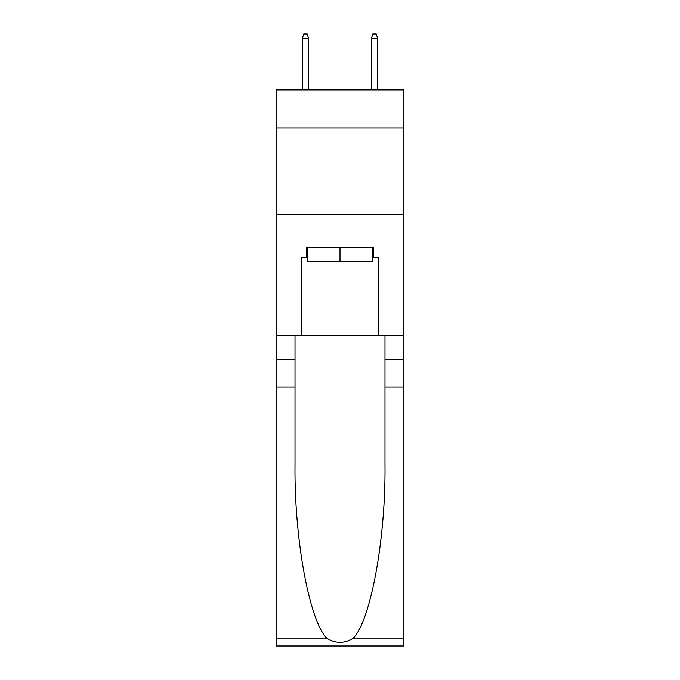 <?xml version="1.0" encoding="UTF-8"?>
<svg xmlns="http://www.w3.org/2000/svg" width="680" height="680" viewBox="0 0 680 680"><rect width="100%" height="100%" fill="white"/><g stroke="black" fill="none" stroke-linecap="round" stroke-linejoin="round"><path stroke-width="1.02" d="M403.894 127.942L403.894 89.947L276.106 89.947L276.106 127.942L403.894 127.942L403.894 335.163L378.853 335.163L378.853 257.805L373.328 257.805L373.328 247.444L306.672 247.444L306.672 257.805L307.708 257.805M276.106 386.971L295.018 386.971L295.018 463.981C294.1 537.582 309.026 619.812 326.638 638.12C335.537 643.798 344.445 643.798 353.362 638.12L403.894 638.12L403.894 646L276.106 646L276.106 127.942M372.291 247.444L372.291 261.256L307.708 261.256L307.708 247.444M340 247.444L340 261.256M353.362 638.12C370.974 619.812 385.9 537.582 384.982 463.981L384.982 335.163M384.982 386.971L403.894 386.971L403.894 335.163M295.018 335.163L295.018 386.971M403.894 638.12L403.894 386.971M276.106 335.163L301.147 335.163L301.147 257.805L306.672 257.805M276.106 214.285L403.894 214.285M301.147 335.163L378.853 335.163M372.291 257.805L373.328 257.805M308.567 89.947L308.567 38.488L302.353 38.488L302.353 89.947M302.353 38.488L303.739 34L307.19 34L308.567 38.488M371.433 38.488L372.81 34L376.261 34L377.647 38.488L371.433 38.488L371.433 89.947M377.647 38.488L377.647 89.947M384.982 359.337L403.894 359.337M295.018 359.337L276.106 359.337M276.106 638.12L326.638 638.12"/></g></svg>
